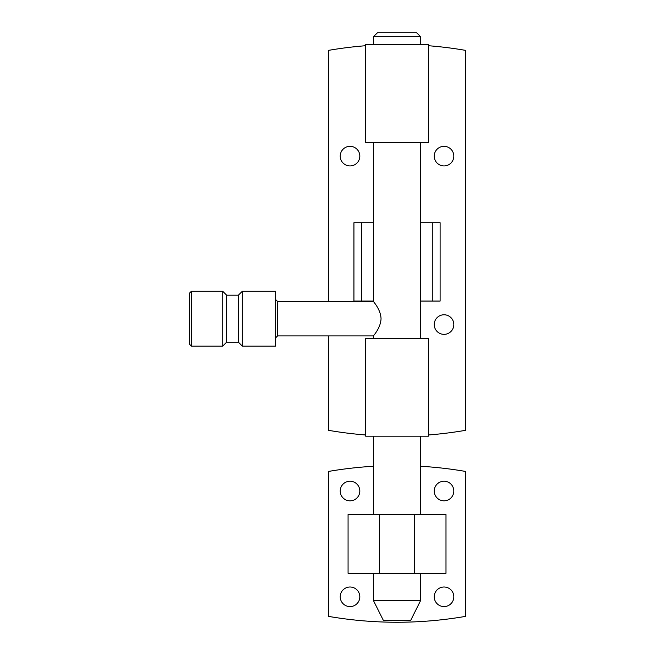 <?xml version="1.0" encoding="UTF-8"?>
<svg xmlns="http://www.w3.org/2000/svg" width="655" height="655" viewBox="0 0 655 655"><rect width="100%" height="100%" fill="white"/><g stroke="black" fill="none" stroke-linecap="round" stroke-linejoin="round"><path stroke-width="0.98" d="M428.362 434.977A402.792 402.792 0 0 0 465.574 430.319L465.574 50.378A402.792 402.792 0 0 0 428.362 45.719M365.686 45.719A402.792 402.792 0 0 0 328.482 50.378L328.482 301.456M328.482 335.925L328.482 430.319A402.792 402.792 0 0 0 365.686 434.977M350.024 165.928A9.792 9.792 0 0 0 358.506 151.239A9.792 9.792 0 0 0 341.542 151.239A9.792 9.792 0 0 0 350.024 165.928M444.033 334.353A9.792 9.792 0 0 0 452.507 319.665A9.792 9.792 0 0 0 435.55 319.665A9.792 9.792 0 0 0 444.033 334.353M444.033 165.928A9.792 9.792 0 0 0 452.507 151.239A9.792 9.792 0 0 0 435.55 151.239A9.792 9.792 0 0 0 444.033 165.928M428.362 338.275L365.686 338.275L365.686 436.197L428.362 436.197L428.362 338.275M361.773 222.725L353.937 222.725L353.937 301.063L361.773 301.063L361.773 222.725L373.522 222.725L373.522 301.063L361.773 301.063M420.526 301.063L420.526 222.725L432.275 222.725L432.275 301.063L420.526 301.063L420.526 338.275M432.275 222.725L440.111 222.725L440.111 301.063L432.275 301.063M397.028 142.422L428.362 142.422L428.362 44.499L365.686 44.499L365.686 142.422L397.028 142.422M373.522 573.289L373.522 600.709L420.526 600.709L420.526 573.289M420.526 36.664L373.522 36.664L377.444 32.75L416.613 32.75L420.526 36.664L420.526 44.499M420.526 142.422L420.526 222.725M420.526 436.197L420.526 514.535M373.522 301.063L373.522 301.456C373.178 301.603 380.653 309.103 381.046 318.674C380.678 328.253 373.186 335.769 373.522 335.925L373.522 338.275M420.526 600.709L410.734 620.293L383.314 620.293L373.522 600.709M373.522 301.456L277.556 301.456L277.556 335.925L373.522 335.925M275.599 291.27L275.599 346.102L242.309 346.102L242.309 291.27L275.599 291.27M191.383 346.102L189.426 344.145L189.426 293.227L191.383 291.27L191.383 346.102L222.725 346.102L222.725 291.27L191.383 291.27M238.387 295.184L226.638 295.184L226.638 342.188L238.387 342.188L238.387 295.184L242.309 291.27M277.556 335.925L275.599 337.882M238.387 342.188L242.309 346.102M226.638 342.188L222.725 346.102M444.033 586.995A9.792 9.792 0 0 0 435.55 601.683A9.792 9.792 0 0 0 452.507 601.683A9.792 9.792 0 0 0 444.033 586.995M350.024 586.995A9.792 9.792 0 0 0 341.542 601.683A9.792 9.792 0 0 0 358.506 601.683A9.792 9.792 0 0 0 350.024 586.995M350.024 481.237A9.792 9.792 0 0 0 341.542 495.925A9.792 9.792 0 0 0 358.506 495.925A9.792 9.792 0 0 0 350.024 481.237M444.033 481.237A9.792 9.792 0 0 0 435.55 495.925A9.792 9.792 0 0 0 452.507 495.925A9.792 9.792 0 0 0 444.033 481.237M373.522 466.262A402.792 402.792 0 0 0 328.482 471.444L328.482 616.371A402.792 402.792 0 0 0 465.574 616.371L465.574 471.444A402.792 402.792 0 0 0 420.526 466.262M414.656 514.535L445.99 514.535L445.99 573.289L348.067 573.289L348.067 514.535L414.656 514.535L414.656 573.289M379.401 514.535L379.401 573.289M373.522 36.664L373.522 44.499M373.522 142.422L373.522 222.725M373.522 436.197L373.522 514.535M277.556 301.456L275.599 299.491M226.638 295.184L222.725 291.27"/></g></svg>
